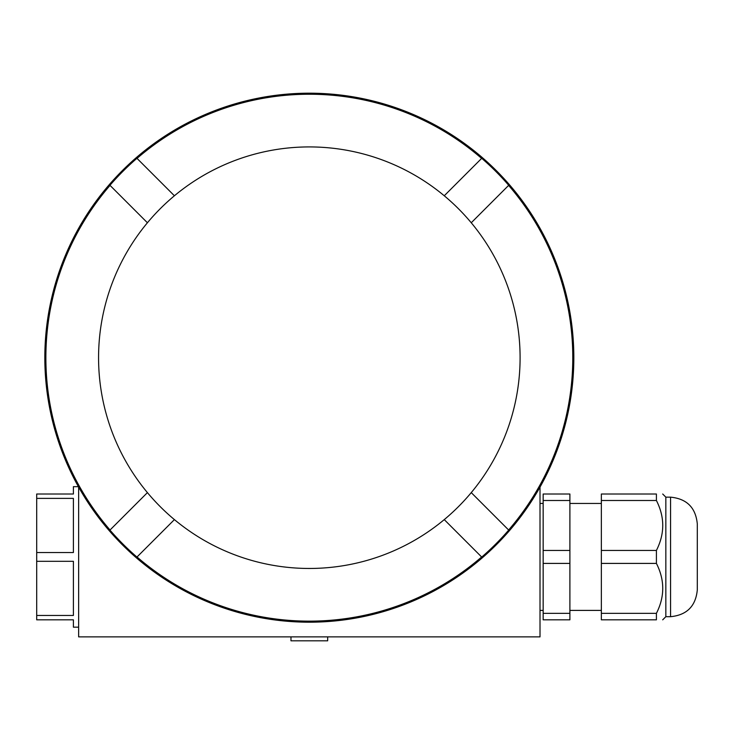 <?xml version="1.0" encoding="UTF-8"?>
<svg xmlns="http://www.w3.org/2000/svg" width="734" height="734" viewBox="0 0 734 734"><rect width="100%" height="100%" fill="white"/><g stroke="black" fill="none" stroke-linecap="round" stroke-linejoin="round"><path stroke-width="1.1" d="M327.676 636.873L327.676 640.81L290.976 640.81L290.976 636.873M540.013 487.101L540.013 636.873L78.639 636.873L78.639 487.101M110.036 185.39A263.451 263.451 0 0 0 110.036 530.003L109.944 530.086A263.579 263.579 0 0 0 136.937 557.078L137.019 556.987A263.451 263.451 0 0 0 481.632 556.987L481.724 557.078A263.579 263.579 0 0 0 508.717 530.086L508.625 530.003A263.451 263.451 0 0 0 508.625 185.39L508.717 185.298A263.579 263.579 0 0 0 481.724 158.305L481.632 158.397A263.451 263.451 0 0 0 137.019 158.397L136.937 158.305A263.579 263.579 0 0 0 109.944 185.298L147.415 222.769A210.759 210.759 0 0 1 520.094 357.697A210.759 210.759 0 0 1 147.415 492.615A210.759 210.759 0 0 1 147.415 222.769M110.036 530.003L147.415 492.615M137.019 158.397L174.408 195.776M444.253 195.776L481.632 158.397M508.625 185.39L471.246 222.769M471.246 492.615L508.625 530.003M481.632 556.987L444.253 519.608M174.408 519.608L137.019 556.987M36.7 561.308L73.4 561.308L73.4 615.459L36.7 615.459L36.7 494.01L73.4 494.01L73.4 486.67L78.4 486.67M78.639 627.175L73.4 627.175L73.4 619.835L36.7 619.835L36.7 615.459M36.7 498.386L73.4 498.386L73.4 552.537L36.7 552.537M543.16 500.496L543.16 494.01L569.896 494.01L569.896 550.436L543.16 550.436L543.16 500.496L569.896 500.496M569.896 550.436L569.896 619.835L543.16 619.835L543.16 550.436M569.896 613.349L543.16 613.349M543.16 563.409L569.896 563.409M601.357 500.496L601.357 494.01L656.407 494.01C664.848 494.01 664.848 494.01 656.407 494.01C664.848 494.01 664.848 494.01 656.407 494.01L656.407 500.496C664.848 517.14 664.848 533.792 656.407 550.436L656.407 563.409C664.848 580.053 664.848 596.705 656.407 613.349L656.407 619.835C664.848 619.835 664.848 619.835 656.407 619.835C664.848 619.835 664.848 619.835 656.407 619.835L601.357 619.835L601.357 500.496L656.407 500.496M665.839 497.157L670.564 497.157L670.564 616.688L665.839 616.688L665.839 497.157L662.701 494.01M656.407 550.436L601.357 550.436M601.357 563.409L656.407 563.409M656.407 613.349L601.357 613.349M670.564 497.157C686.804 498.735 695.713 507.653 697.3 523.893L697.3 589.952C695.713 606.192 686.804 615.11 670.564 616.688M44.829 357.697A264.506 264.506 0 0 0 309.326 622.193A264.506 264.506 0 0 0 573.832 357.697A264.506 264.506 0 0 0 309.326 93.19A264.506 264.506 0 0 0 44.829 357.697M540.013 610.404L543.16 610.404M540.013 503.441L543.16 503.441M569.896 610.404L601.357 610.404M569.896 503.441L601.357 503.441M665.839 616.688L662.701 619.835"/></g></svg>

